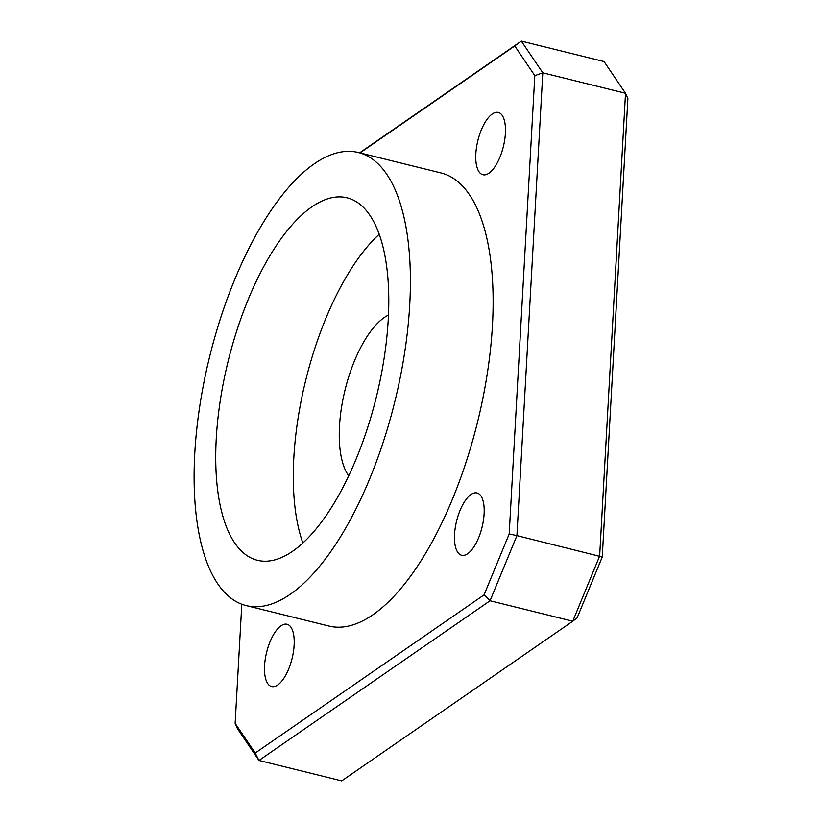 <?xml version="1.0" encoding="UTF-8"?>
<svg xmlns="http://www.w3.org/2000/svg" width="822" height="822" viewBox="0 0 822 822"><rect width="100%" height="100%" fill="white"/><g stroke="black" fill="none" stroke-linecap="round" stroke-linejoin="round"><path stroke-width="1.23" d="M348.713 475.835A87.512 35.736 103.9 0 1 344.079 394.046A87.512 35.736 103.9 0 1 384.326 317.498A87.512 35.736 103.9 0 1 388.457 315.052M302.876 543.013A186.707 76.241 103.9 0 1 379.189 234.26M314.292 163.794A233.376 95.29 -76.1 0 0 199.88 405.369A233.376 95.29 -76.1 0 0 246.251 605.609A233.376 95.29 -76.1 0 0 290.217 594.306A233.376 95.29 -76.1 0 0 404.63 352.73A233.376 95.29 -76.1 0 0 358.258 152.491A233.376 95.29 -76.1 0 0 314.292 163.794M246.251 605.609L328.975 626.056A233.376 95.29 -76.1 0 0 372.941 614.753A233.376 95.29 -76.1 0 0 487.354 373.178A233.376 95.29 -76.1 0 0 440.982 172.939L358.258 152.491M292.632 551.254A186.707 76.241 -76.1 0 0 384.162 357.991A186.707 76.241 -76.1 0 0 347.059 197.804A186.707 76.241 -76.1 0 0 311.887 206.846A186.707 76.241 -76.1 0 0 220.347 400.098A186.707 76.241 -76.1 0 0 257.45 560.296A186.707 76.241 -76.1 0 0 292.632 551.254M492.265 113.991A32.089 13.101 103.9 0 1 498.307 112.439A32.089 13.101 103.9 0 1 504.687 139.966A32.089 13.101 103.9 0 1 488.956 173.185A32.089 13.101 103.9 0 1 482.904 174.737A32.089 13.101 103.9 0 1 476.534 147.21A32.089 13.101 103.9 0 1 492.265 113.991M470.985 494.515A32.089 13.101 103.9 0 1 477.037 492.964A32.089 13.101 103.9 0 1 483.408 520.49A32.089 13.101 103.9 0 1 467.677 553.709A32.089 13.101 103.9 0 1 461.635 555.261A32.089 13.101 103.9 0 1 455.254 527.734A32.089 13.101 103.9 0 1 470.985 494.515M281.001 625.809A32.089 13.101 103.9 0 1 287.053 624.258A32.089 13.101 103.9 0 1 293.423 651.784A32.089 13.101 103.9 0 1 277.692 685.003A32.089 13.101 103.9 0 1 271.65 686.555A32.089 13.101 103.9 0 1 265.27 659.028A32.089 13.101 103.9 0 1 281.001 625.809M241.802 604.221L235.143 723.37L255.221 753.024L484.055 594.881L509.188 533.971L534.814 75.634L514.736 45.97L359.995 152.923M359.646 152.83L521.323 41.1L604.047 61.547L625.521 93.266L627.885 98.63L602.259 556.977L577.116 617.877L572.759 621.216L490.035 600.769L258.971 760.453L341.695 780.9L572.759 621.216L599.649 556.073L625.521 93.266L542.797 72.819L516.925 535.625L602.259 556.977M255.221 753.024L258.971 760.453L237.496 728.734L235.143 723.37M514.736 45.97L521.323 41.1L542.797 72.819L534.814 75.634M509.188 533.971L516.925 535.625L490.035 600.769L484.055 594.881"/></g></svg>
